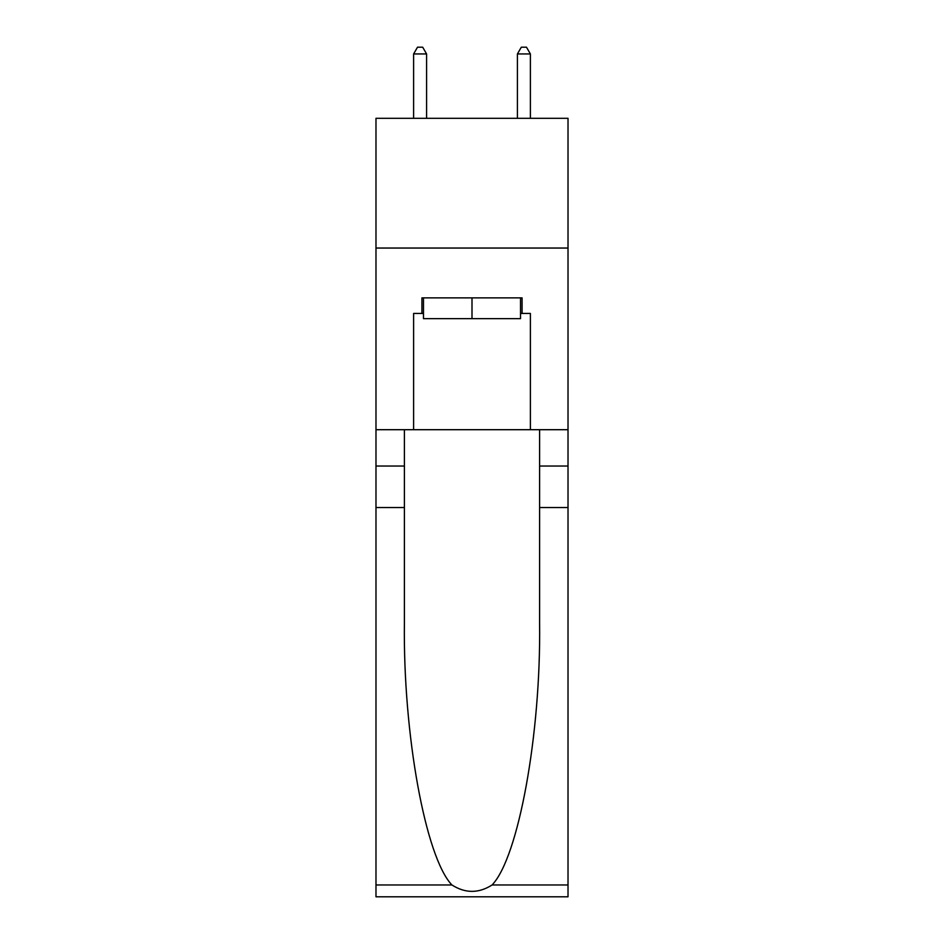 <?xml version="1.0" encoding="UTF-8"?>
<svg xmlns="http://www.w3.org/2000/svg" width="944" height="944" viewBox="0 0 944 944"><rect width="100%" height="100%" fill="white"/><g stroke="black" fill="none" stroke-linecap="round" stroke-linejoin="round"><path stroke-width="1.42" d="M568.017 248.048L568.017 118.307L375.983 118.307L375.983 248.048L568.017 248.048L568.017 429.697L530.386 429.697L530.386 313.443L522.079 313.443L522.079 297.879L421.921 297.879L421.921 313.443L423.478 313.443M520.522 297.879L520.522 318.635L423.478 318.635L423.478 297.879M472 297.879L472 318.635M492.084 884.965L568.017 884.965L568.017 896.8L375.983 896.8L375.983 507.553L404.398 507.553L404.398 623.276C403.017 733.889 425.461 857.447 451.916 884.965C465.298 893.496 478.679 893.496 492.084 884.965C518.539 857.447 540.983 733.889 539.602 623.276L539.602 429.697M539.602 507.553L568.017 507.553L568.017 429.697M375.983 507.553L375.983 248.048M404.398 429.697L404.398 507.553M568.017 884.965L568.017 507.553M375.983 429.697L413.614 429.697L413.614 313.443L421.921 313.443M413.614 429.697L530.386 429.697M520.522 313.443L522.079 313.443M426.582 118.307L426.582 53.95L413.614 53.95L413.614 118.307M413.614 53.95L417.508 47.2L422.7 47.2L426.582 53.95M530.386 118.307L530.386 53.95L517.418 53.95L517.418 118.307M517.418 53.95L521.3 47.2L526.492 47.2L530.386 53.95M539.602 466.029L568.017 466.029M404.398 466.029L375.983 466.029M375.983 884.965L451.916 884.965"/></g></svg>
